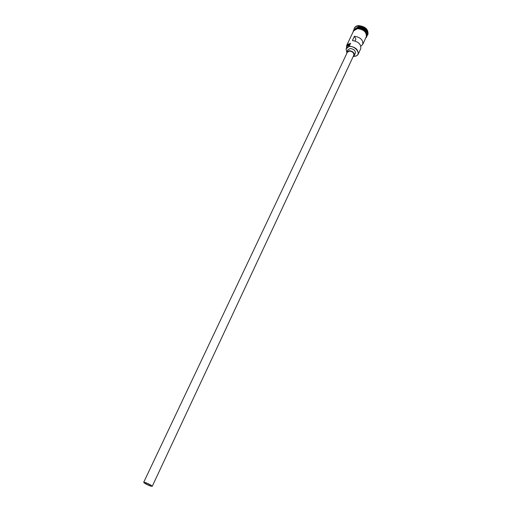 <?xml version="1.0" encoding="UTF-8"?>
<svg xmlns="http://www.w3.org/2000/svg" width="512" height="512" viewBox="0 0 512 512"><rect width="100%" height="100%" fill="white"/><g stroke="black" fill="none" stroke-linecap="round" stroke-linejoin="round"><path stroke-width="0.77" d="M353.901 56.486L356.326 55.923C361.274 53.786 355.411 45.869 349.21 46.445L349.21 46.15C355.565 47.014 358.541 49.734 358.138 54.317L356.531 55.91L353.459 56.237M145.85 482.842L144.314 482.592C144.909 483.437 146.829 484.499 150.074 485.779L151.622 486.029C151.034 485.184 149.107 484.122 145.85 482.842M150.419 486.022L152.237 486.317C151.539 485.331 149.293 484.09 145.491 482.592L143.706 482.304C144.397 483.29 146.637 484.531 150.419 486.022M152.237 486.317L353.83 55.162C354.035 52.877 352.544 51.514 349.363 51.072L347.411 52.141L143.706 482.304M353.293 56.32L354.291 55.373C354.522 52.762 352.819 51.206 349.184 50.701L346.957 51.923L346.867 53.299M354.291 55.373L355.309 53.197C355.539 50.579 353.843 49.024 350.214 48.531L347.981 49.754L346.957 51.923M354.336 29.382L358.112 27.379C364.211 28.096 367.162 30.739 366.95 35.322L367.187 34.835C367.648 30.189 364.73 27.469 358.445 26.682L354.323 29.402M354.413 29.318L358.01 27.59C363.859 28.205 366.842 30.746 366.95 35.219M353.933 29.792L354.278 28.326C355.002 26.918 356.39 26.131 358.438 25.952C365.178 26.797 368.294 29.709 367.802 34.694L366.893 35.891M360.87 46.144L362.746 44.397C363.277 40.038 360.512 37.318 354.458 36.224L352.422 40.512C358.496 41.626 361.274 44.352 360.749 48.691L358.138 54.317M346.547 47.936L346.688 45.408L353.626 30.861L357.51 28.646C363.808 29.446 366.726 32.166 366.272 36.806L362.746 44.397M349.21 46.15L350.579 43.258L346.688 45.408M354.368 28.154L354.445 27.981C355.168 26.573 356.557 25.779 358.605 25.6C365.338 26.445 368.461 29.357 367.968 34.342L367.878 34.515M349.075 46.451L348.09 47.245L349.459 44.358L350.368 43.699M350.432 43.565C347.533 43.955 346.253 45.376 346.598 47.834L346.49 47.699M349.459 44.358L347.488 45.971L346.118 48.851L346.79 52.589M348.09 47.245L346.118 48.851M355.059 40.96L355.872 39.238L354.458 36.224M366.982 33.498C365.696 29.76 362.739 27.77 358.112 27.526L355.725 28.198M359.251 27.616L365.184 30.4M366.029 37.325C368.646 34.093 362.771 28.058 357.491 28.608C355.277 28.819 353.907 29.734 353.382 31.366M357.658 28.256C364.154 29.126 367.066 31.93 366.394 36.653M353.549 31.021C354.054 29.44 355.366 28.518 357.478 28.275M367.802 34.694L367.968 34.342M365.754 37.92C369.581 35.283 363.667 27.334 357.6 28.186M353.101 31.962C353.344 29.734 354.822 28.48 357.536 28.192M354.278 28.326L354.445 27.981"/></g></svg>
